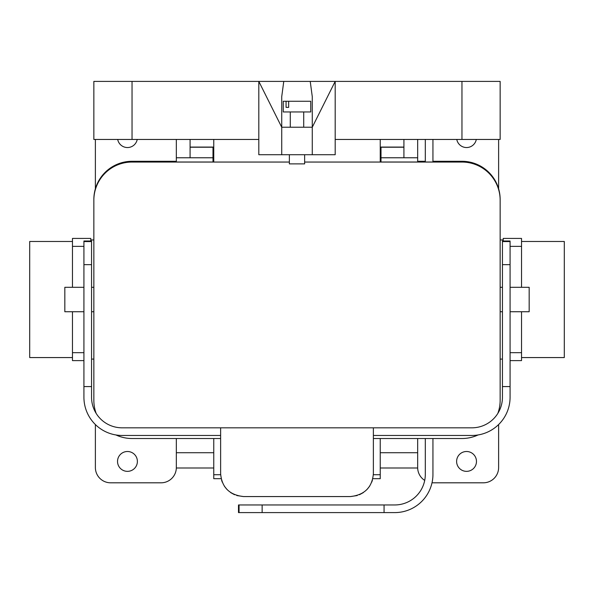 <?xml version="1.0" encoding="UTF-8"?>
<svg xmlns="http://www.w3.org/2000/svg" width="594" height="594" viewBox="0 0 594 594"><rect width="100%" height="100%" fill="white"/><g stroke="black" fill="none" stroke-linecap="round" stroke-linejoin="round"><path stroke-width="0.89" d="M90.8 238.424L72.468 238.424L72.468 287.303L72.468 246.362L83.925 246.362L72.468 246.362L72.468 238.424L90.8 238.424L90.8 241.008L90.8 238.424M72.468 352.68L72.468 360.617L83.925 360.617L72.468 360.617L72.468 311.739L72.468 352.68L83.925 352.68L72.468 352.68M29.7 241.476L29.7 357.566L29.7 241.476L72.468 241.476L29.7 241.476M176.336 162.021L176.336 139.449L176.336 157.774L190.08 157.774L176.336 157.774L176.336 162.021M212.994 162.021L212.994 157.774L190.08 157.774L190.08 139.449L190.08 157.774L212.994 157.774L212.994 147.238L190.08 147.238L212.994 147.238L212.994 162.021M381.006 162.021L381.006 157.774L417.664 157.774L417.664 139.449L417.664 162.021L417.664 157.774L403.92 157.774L403.92 139.449L403.92 157.774L381.006 157.774L381.006 147.238L403.92 147.238L381.006 147.238L381.006 162.021M117.701 139.449A9.927 9.927 0 0 0 137.214 139.449A9.927 9.927 0 0 1 117.701 139.449M95.382 139.449L95.382 188.781L95.382 139.449M117.53 461.427A9.927 9.927 0 0 1 127.458 451.499A9.927 9.927 0 0 1 137.385 461.427A9.927 9.927 0 0 1 127.458 471.354A9.927 9.927 0 0 1 117.53 461.427A9.927 9.927 0 0 1 127.458 451.499A9.927 9.927 0 0 1 137.385 461.427A9.927 9.927 0 0 1 127.458 471.354A9.927 9.927 0 0 1 117.53 461.427M161.056 482.811L110.655 482.811A15.273 15.273 0 0 1 95.382 467.537L95.382 424.547L95.382 467.537A15.273 15.273 0 0 0 110.655 482.811L161.056 482.811A15.273 15.273 0 0 0 176.336 467.537L176.336 438.513L176.336 467.537A15.273 15.273 0 0 1 161.056 482.811M95.382 412.065L95.382 411.026L95.382 412.065M483.345 482.811A15.273 15.273 0 0 0 498.618 467.537L498.618 424.547L498.618 467.537A15.273 15.273 0 0 1 483.345 482.811L432.944 482.811L483.345 482.811M498.618 412.065L498.618 411.026L498.618 412.065M498.618 139.449L498.618 188.781L498.618 139.449M476.299 139.449A9.927 9.927 0 0 1 456.786 139.449A9.927 9.927 0 0 0 476.299 139.449M476.47 461.427A9.927 9.927 0 0 0 466.542 451.499A9.927 9.927 0 0 0 456.615 461.427A9.927 9.927 0 0 0 466.542 471.354A9.927 9.927 0 0 0 476.47 461.427A9.927 9.927 0 0 0 466.542 451.499A9.927 9.927 0 0 0 456.615 461.427A9.927 9.927 0 0 0 466.542 471.354A9.927 9.927 0 0 0 476.47 461.427M417.664 467.537L417.664 438.513L417.664 467.537A15.273 15.273 0 0 0 424.71 480.405A15.273 15.273 0 0 1 417.664 467.537M432.009 482.781A15.273 15.273 0 0 0 432.944 482.811A15.273 15.273 0 0 1 432.009 482.781M529.172 311.739L529.172 287.303L529.172 311.739L510.075 311.739L529.172 311.739M304.64 162.051L461.961 162.051A38.216 38.216 0 0 0 460.432 162.021L380.242 162.021L460.432 162.021A38.216 38.216 0 0 1 461.961 162.051A38.187 38.187 0 0 1 500.148 200.237L500.148 400.334A38.187 38.187 0 0 1 497.846 413.379M289.36 162.051L132.039 162.051A38.216 38.216 0 0 1 133.568 162.021L213.758 162.021L133.568 162.021A38.216 38.216 0 0 0 132.039 162.051A38.187 38.187 0 0 0 93.852 200.237L93.852 400.334A38.187 38.187 0 0 0 96.154 413.379M64.828 311.739L64.828 287.303L64.828 311.739L83.925 311.739L64.828 311.739M510.075 360.617L521.532 360.617L521.532 311.739L521.532 352.68L510.075 352.68L521.532 352.68L521.532 360.617L510.075 360.617M521.532 287.303L521.532 238.424L503.2 238.424L521.532 238.424L521.532 246.362L510.075 246.362L521.532 246.362L521.532 287.303M503.2 241.008L503.2 238.424L503.2 241.008M564.3 357.566L564.3 241.476L564.3 357.566L521.532 357.566L564.3 357.566M373.374 435.461L471.888 435.461A38.187 38.187 0 0 0 510.075 397.275L510.075 386.583L502.442 386.583L502.442 397.275A30.546 30.546 0 0 1 471.888 427.821L122.112 427.821A30.546 30.546 0 0 1 91.558 397.275L91.558 241.008L83.925 241.008L83.925 241.572L91.558 241.572M220.626 435.461L122.112 435.461A38.187 38.187 0 0 1 83.925 397.275L83.925 241.572M220.626 427.821L220.626 473.648C221.792 487.34 229.433 494.98 243.54 496.562L350.46 496.562L357.194 495.545M373.374 427.821L373.374 473.648C372.208 487.34 364.568 494.98 350.46 496.562M502.442 386.583L502.442 241.008L510.075 241.008L510.075 241.572L502.442 241.572M510.075 386.583L510.075 241.572M243.54 496.562L236.806 495.545M234.556 494.72L230.68 492.612M227.101 489.605L224.339 486.152M222.267 482.165L221.562 480.13M220.641 474.472L220.626 473.648M359.444 494.72L363.32 492.612M366.899 489.605L369.661 486.152M371.733 482.165L372.438 480.13M373.359 474.472L373.374 473.648M83.925 386.583L91.558 386.583M373.374 438.513L461.961 438.513A38.187 38.187 0 0 0 478.051 434.964M220.626 438.513L132.039 438.513A38.187 38.187 0 0 1 115.949 434.964M213.758 147.082L190.08 147.082L213.758 147.082M213.758 162.051L213.758 139.449M380.242 162.051L380.242 139.449M380.242 147.082L403.92 147.082L380.242 147.082M286.07 101.262L283.256 101.262L283.256 111.954L310.744 111.954L310.744 101.262L288.662 101.262L288.662 107.373L286.07 107.373L286.07 101.262L288.662 101.262M461.961 81.4L335.187 81.4L335.187 139.449L500.148 139.449L500.148 81.4L461.961 81.4L461.961 139.449M258.813 139.449L258.813 81.4L281.727 127.227L281.727 154.722L258.813 154.722L258.813 139.449L93.852 139.449L93.852 81.4L132.039 81.4L132.039 139.449M281.727 154.722L335.187 154.722L335.187 139.449M290.28 111.954L290.28 127.227M312.273 154.722L312.273 96.681L310.231 81.4L335.187 81.4L312.273 127.227L281.727 127.227L281.727 96.681L283.769 81.4L132.039 81.4M310.231 81.4L283.769 81.4M289.36 154.722L289.36 163.885L304.64 163.885L304.64 154.722M286.07 107.373L288.662 107.373M425.304 438.513L425.304 474.413A30.546 30.546 0 0 1 394.758 504.959L238.491 504.959L238.491 512.6L239.055 512.6L239.055 504.959M432.944 438.513L432.944 474.413A38.187 38.187 0 0 1 394.758 512.6L239.055 512.6M425.304 139.449L425.304 162.021M384.066 512.6L384.066 504.959M432.944 139.449L432.944 162.021M213.758 161.286L212.994 161.286M176.336 161.286L132.039 161.286A38.187 38.187 0 0 0 93.852 199.473L93.852 239.954L90.8 239.954L93.852 239.954M432.944 161.286L461.961 161.286A38.187 38.187 0 0 1 500.148 199.473L500.148 239.954L503.2 239.954L500.148 239.954M500.148 359.088L502.442 359.088L500.148 359.088L500.148 399.569M380.242 161.286L381.006 161.286M417.664 161.286L425.304 161.286M93.852 359.088L91.558 359.088L93.852 359.088L93.852 399.569M380.242 467.998L417.664 467.998L417.664 452.725L380.242 452.725M380.242 438.513L380.242 478.69L372.809 478.69M213.758 438.513L213.758 478.69L221.191 478.69M213.758 467.998L176.336 467.998L176.336 452.725L213.758 452.725M510.075 264.657L502.442 264.657M83.925 264.657L91.558 264.657M262.14 512.6L262.14 504.959M213.758 474.725L220.656 474.725M373.344 474.725L380.242 474.725M500.148 311.739L502.442 311.739L500.148 311.739M500.148 287.303L502.442 287.303L500.148 287.303M510.075 287.303L529.172 287.303L510.075 287.303M93.852 287.303L91.558 287.303L93.852 287.303M83.925 287.303L64.828 287.303L83.925 287.303M93.852 311.739L91.558 311.739L93.852 311.739M521.532 241.476L564.3 241.476L521.532 241.476M72.468 357.566L29.7 357.566L72.468 357.566M303.72 111.954L303.72 127.227"/></g></svg>
